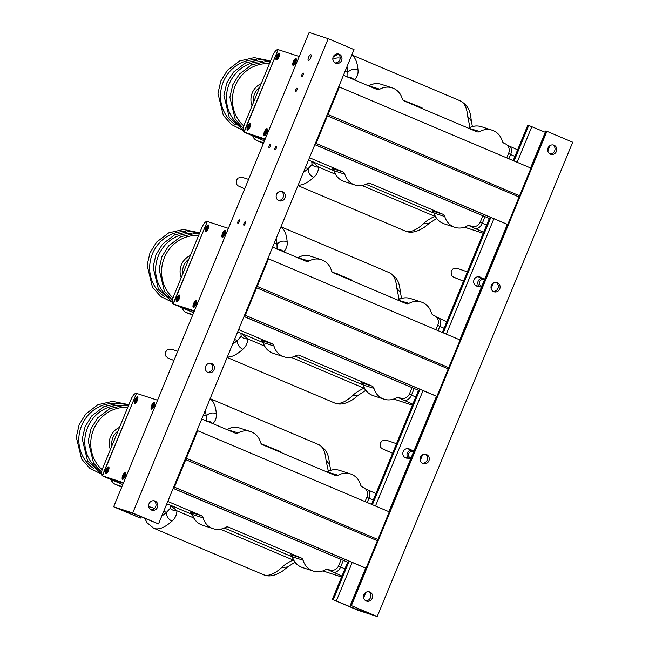 <?xml version="1.0" encoding="UTF-8"?>
<svg xmlns="http://www.w3.org/2000/svg" width="649" height="649" viewBox="0 0 649 649"><rect width="100%" height="100%" fill="white"/><g stroke="black" fill="none" stroke-linecap="round" stroke-linejoin="round"><path stroke-width="0.97" d="M158.51 523.938L354.021 49.6L328.216 38.672L132.712 513.002L113.64 506.788L139.446 517.715L119.854 509.092L132.299 513.156L158.51 523.938L132.712 513.002M339.224 54.232A4.835 4.551 108.1 0 0 333.059 57.29A4.835 4.551 108.1 0 0 335.89 63.302A4.835 4.551 108.1 0 0 339.224 54.232M155.054 501.069A4.835 4.551 108.1 0 0 148.889 504.127A4.835 4.551 108.1 0 0 151.712 510.138A4.835 4.551 108.1 0 0 155.054 501.069M282.558 191.723A4.835 4.551 -71.9 0 1 279.216 200.792A4.835 4.551 -71.9 0 1 276.393 194.781A4.835 4.551 -71.9 0 1 282.558 191.723M211.72 363.586A4.835 4.551 -71.9 0 1 208.386 372.648A4.835 4.551 -71.9 0 1 205.555 366.644A4.835 4.551 -71.9 0 1 211.72 363.586M335.038 62.912A4.835 4.551 108.1 0 0 337.975 53.916M150.86 509.749A4.835 4.551 108.1 0 0 153.797 500.752M281.301 191.406A4.835 4.551 -71.9 0 1 278.364 200.403M210.471 363.262A4.835 4.551 -71.9 0 1 207.534 372.266M328.216 38.672L309.143 32.45L113.64 506.788M310.822 54.638A3.164 1.063 -67 0 0 308.616 57.185A3.164 1.063 -67 0 0 308.38 60.471A3.164 1.063 -67 0 0 310.595 57.972A3.164 1.063 -67 0 0 310.847 54.646A3.164 1.063 -67 0 0 310.822 54.638M303.237 73.029A1.858 0.625 -67 0 0 301.947 74.53A1.858 0.625 -67 0 0 301.809 76.46A1.858 0.625 -67 0 0 303.107 74.992A1.858 0.625 -67 0 0 303.253 73.029A1.858 0.625 -67 0 0 303.237 73.029M297.007 88.15A1.858 0.625 -67 0 0 295.709 89.651A1.858 0.625 -67 0 0 295.571 91.582A1.858 0.625 -67 0 0 296.869 90.114A1.858 0.625 -67 0 0 297.023 88.159A1.858 0.625 -67 0 0 297.007 88.15M276.466 146.179A1.858 0.625 -67 0 0 275.176 147.68A1.858 0.625 -67 0 0 275.03 149.611A1.858 0.625 -67 0 0 276.336 148.142A1.858 0.625 -67 0 0 276.482 146.187A1.858 0.625 -67 0 0 276.466 146.179M245.298 221.796A1.858 0.625 -67 0 0 244.008 223.297A1.858 0.625 -67 0 0 243.87 225.227A1.858 0.625 -67 0 0 245.168 223.759A1.858 0.625 -67 0 0 245.314 221.804A1.858 0.625 -67 0 0 245.298 221.796M239.343 219.857A1.858 0.625 -67 0 0 238.045 221.35A1.858 0.625 -67 0 0 237.907 223.288A1.858 0.625 -67 0 0 239.205 221.82A1.858 0.625 -67 0 0 239.359 219.857A1.858 0.625 -67 0 0 239.343 219.857M270.511 144.232A1.858 0.625 -67 0 0 269.213 145.733A1.858 0.625 -67 0 0 269.075 147.664A1.858 0.625 -67 0 0 270.373 146.195A1.858 0.625 -67 0 0 270.528 144.24A1.858 0.625 -67 0 0 270.511 144.232M377.207 616.55L358.134 610.328L332.329 599.4L358.548 610.182L371.26 614.303L351.401 605.622L377.207 616.55L572.71 142.212L546.904 131.285L351.401 605.622M513.189 160.611L527.84 125.062L545.282 132.282M407.677 458.17A4.835 4.551 -71.9 0 1 403.134 451.785A4.835 4.551 -71.9 0 1 410.444 449.684M478.508 286.306A4.835 4.551 -71.9 0 1 473.965 279.93A4.835 4.551 -71.9 0 1 481.282 277.821M332.329 599.4L347.653 562.221M371.512 504.33L418.491 390.365M442.35 332.466L489.322 218.502M422.856 463.5A4.835 4.551 -71.9 0 1 426.198 454.43A4.835 4.551 -71.9 0 1 429.03 460.441A4.835 4.551 -71.9 0 1 422.856 463.5M493.694 291.636A4.835 4.551 -71.9 0 1 497.037 282.575A4.835 4.551 -71.9 0 1 499.868 288.578A4.835 4.551 -71.9 0 1 493.694 291.636M366.19 600.982A4.835 4.551 108.1 0 0 372.364 597.932A4.835 4.551 108.1 0 0 369.532 591.92A4.835 4.551 108.1 0 0 366.19 600.982M550.368 154.146A4.835 4.551 108.1 0 0 556.534 151.095A4.835 4.551 108.1 0 0 553.702 145.084A4.835 4.551 108.1 0 0 550.368 154.146M425.29 454.243A4.835 4.551 -71.9 0 1 422.353 463.24M496.12 282.38A4.835 4.551 -71.9 0 1 493.191 291.385M365.679 600.731A4.835 4.551 108.1 0 0 368.616 591.734M549.857 153.894A4.835 4.551 108.1 0 0 552.794 144.889M530.566 167.969L545.825 130.952L546.904 131.285M256.525 286.136L448.337 367.488M257.199 286.355L268.532 258.854L460.125 339.995L448.792 367.496M268.532 258.854L267.859 258.635M255.957 287.507L448.224 368.867L436.891 396.369L244.624 315.008M256.631 287.726L245.298 315.227M435.958 396.06L244.616 315.033L435.941 396.052A2.604 0.876 -67 0 0 435.941 396.052A2.604 0.876 -67 0 0 435.958 396.06L436.891 396.369M244 316.534L418.751 390.447A2.604 0.876 -67 0 0 420.065 389.335M326.796 115.652L519.062 197.012L507.729 224.505L315.463 143.145M327.461 115.871L316.128 143.364M506.747 224.181A2.604 0.876 -67 0 0 506.772 224.197A2.604 0.876 -67 0 0 506.796 224.205L507.729 224.505M314.838 144.67L489.589 218.591A2.604 0.876 -67 0 0 490.895 217.472M185.127 459.37L377.385 540.731L366.052 568.224L173.794 486.864M185.792 459.589L174.459 487.083M365.079 567.907A2.604 0.876 -67 0 0 365.103 567.916A2.604 0.876 -67 0 0 365.127 567.924L366.052 568.224M173.161 488.389L347.913 562.31A2.604 0.876 -67 0 0 349.227 561.19M327.364 114.273L519.168 195.625M328.029 114.492L339.362 86.998L530.963 168.14L519.63 195.633M339.362 86.998L338.697 86.779M185.695 457.991L377.499 539.343M186.36 458.21L197.694 430.717L389.286 511.858L377.953 539.351M197.694 430.717L197.028 430.498M123.326 483.278L108.935 478.581L102.485 475.847L136.485 393.359L102.234 475.766L122.783 484.608L102.307 475.79C101.025 474.881 101.163 472.326 102.72 468.132L131.057 399.386C132.915 395.29 134.668 393.262 136.306 393.302L157.561 400.23L123.553 482.726L102.485 475.847L108.935 478.581L123.326 483.278M341.179 559.543L338.632 565.733A7.439 7.001 108.1 0 1 329.87 570.073A7.439 7.001 108.1 0 1 329.343 569.879L328.516 569.522A3.716 3.505 -71.9 0 0 325.514 569.725A16.736 15.754 108.1 0 1 313.183 571.047A16.736 15.754 108.1 0 1 303.115 560.241A3.716 3.505 -71.9 0 0 301.144 557.937L228.521 527.175A3.716 3.505 -71.9 0 0 225.519 527.377A16.736 15.754 108.1 0 1 213.188 528.7A16.736 15.754 108.1 0 1 203.129 517.894A3.716 3.505 -71.9 0 0 201.158 515.59L167.783 501.45M290.711 554.7L301.144 557.937M190.725 512.353L201.158 515.59M365.062 501.596L366.961 496.988A7.439 7.001 108.1 0 0 363.343 487.383L362.515 487.034A3.716 3.505 -71.9 0 1 360.544 484.73A16.736 15.754 108.1 0 0 350.476 473.916A16.736 15.754 108.1 0 0 338.153 475.246A3.716 3.505 -71.9 0 1 335.144 475.441L262.521 444.687A3.716 3.505 -71.9 0 1 260.549 442.383A16.736 15.754 108.1 0 0 250.49 431.569A16.736 15.754 108.1 0 0 238.159 432.899A3.716 3.505 -71.9 0 1 235.157 433.094L201.782 418.962M291.255 554.944L290.606 554.635L292.245 556.777L303.115 560.241M191.268 512.596L190.619 512.288L192.258 514.43L203.129 517.894M166.744 503.965L170.046 505.044L176.942 510.828C176.666 515.168 175.011 518.616 171.969 521.147C168.14 519.111 166.322 516.166 166.501 512.312L170.354 508.216L170.046 505.044L192.266 514.454M281.642 567.591A70.66 23.745 113 0 1 263.405 574.689C268.71 577.164 275.176 575.898 282.786 570.901L287.653 566.966L281.642 567.591C284.286 564.89 288.132 562.375 293.178 560.055L293.559 560.03M205.279 410.468A63.221 21.247 113 0 1 206.171 416.074L206.244 421.136C208.532 420.763 210.722 421.631 212.831 423.756C215.614 420.69 216.766 417.299 216.304 413.583C212.182 412.269 208.8 413.097 206.171 416.074L203.348 415.149M226.809 429.565L238.159 432.899M326.804 471.904L338.153 475.246M261.377 443.875L279.532 451.193L280.441 451.607L280.206 452.175M220.368 529.219L293.178 560.055L294.459 561.515M193.702 517.926L176.942 510.828C173.948 510.86 171.75 509.992 170.354 508.216M210.146 398.656L318.521 444.549A70.66 23.745 113 0 1 325.976 460.027L328.313 471.166M325.976 460.027L329.708 464.692C328.451 456.774 328.524 450.333 318.521 444.549M111.912 445.839A14.878 14.002 -71.9 0 1 112.926 437.548A14.878 14.002 -71.9 0 1 118.029 430.985M108.594 466.923A3.716 1.249 -67 0 0 106.006 469.925A3.716 1.249 -67 0 0 105.73 473.786A3.716 1.249 -67 0 0 108.334 470.849A3.716 1.249 -67 0 0 108.626 466.939A3.716 1.249 -67 0 0 108.594 466.923M137.499 396.807A3.716 1.249 -67 0 0 134.911 399.808A3.716 1.249 -67 0 0 134.627 403.67A3.716 1.249 -67 0 0 137.231 400.733A3.716 1.249 -67 0 0 137.531 396.823A3.716 1.249 -67 0 0 137.499 396.807M154.275 402.283A3.716 1.249 -67 0 0 151.688 405.276A3.716 1.249 -67 0 0 151.412 409.146A3.716 1.249 -67 0 0 154.016 406.209A3.716 1.249 -67 0 0 154.316 402.291A3.716 1.249 -67 0 0 154.275 402.283M125.379 472.399A3.716 1.249 -67 0 0 122.791 475.401A3.716 1.249 -67 0 0 122.507 479.262A3.716 1.249 -67 0 0 125.111 476.325A3.716 1.249 -67 0 0 125.411 472.415A3.716 1.249 -67 0 0 125.379 472.399M106.379 471.004L106.525 471.953L107.328 471.312L107.831 468.773L106.379 471.004L107.255 471.369M107.953 469.803L107.028 469.414M123.156 476.48L123.31 477.429L124.113 476.788L124.616 474.249L123.156 476.48L124.032 476.845M124.73 475.279L123.813 474.89M135.276 400.879L135.43 401.828L136.233 401.196L136.736 398.656L135.276 400.879L136.152 401.252M136.85 399.687L135.933 399.297M152.061 406.355L152.207 407.304L153.01 406.672L153.513 404.132L152.061 406.355L152.937 406.728M153.635 405.163L152.71 404.765M194.165 311.415L173.324 303.992L207.323 221.496L173.072 303.902L193.613 312.745L173.145 303.935C171.863 303.018 172.001 300.463 173.559 296.269L201.888 227.523C203.754 223.426 205.506 221.398 207.145 221.439L228.391 228.367L194.392 310.863L173.324 303.992L194.165 311.415M412.018 387.688L409.462 393.87A7.439 7.001 108.1 0 1 400.709 398.21A7.439 7.001 108.1 0 1 400.182 398.015L399.354 397.667A3.716 3.505 -71.9 0 0 396.344 397.861A16.736 15.754 108.1 0 1 384.013 399.184A16.736 15.754 108.1 0 1 373.954 388.378A3.716 3.505 -71.9 0 0 371.982 386.074L299.359 355.319A3.716 3.505 -71.9 0 0 296.358 355.514A16.736 15.754 108.1 0 1 284.027 356.836A16.736 15.754 108.1 0 1 273.959 346.031A3.716 3.505 -71.9 0 0 271.988 343.727L238.613 329.595M361.55 382.837L371.982 386.074M261.555 340.49L271.988 343.727M435.901 329.741L437.799 325.133A7.439 7.001 108.1 0 0 434.181 315.519L433.354 315.171A3.716 3.505 -71.9 0 1 431.382 312.867A16.736 15.754 108.1 0 0 421.315 302.061A16.736 15.754 108.1 0 0 408.984 303.383A3.716 3.505 -71.9 0 1 405.982 303.578L333.359 272.823A3.716 3.505 -71.9 0 1 331.388 270.519A16.736 15.754 108.1 0 0 321.328 259.714A16.736 15.754 108.1 0 0 308.997 261.036A3.716 3.505 -71.9 0 1 305.987 261.231L272.612 247.099M362.093 383.088L361.444 382.772L363.083 384.914L373.954 388.378M262.099 340.741L261.45 340.433L263.088 342.567L273.959 346.031M237.583 332.11L240.884 333.18L247.78 338.965C247.504 343.313 245.849 346.753 242.807 349.292C238.978 347.247 237.153 344.303 237.339 340.457L241.193 336.352L240.884 333.18L263.096 342.591M352.472 395.736A70.66 23.745 113 0 1 334.243 402.826C339.549 405.301 346.006 404.035 353.624 399.046L358.491 395.103L352.472 395.736C355.117 393.026 358.97 390.52 364.016 388.199L364.397 388.167M276.117 238.605A63.221 21.247 113 0 1 277.009 244.211L277.082 249.273C279.362 248.9 281.561 249.776 283.67 251.893C286.444 248.835 287.604 245.444 287.142 241.72C283.013 240.406 279.638 241.233 277.009 244.211L274.186 243.294M297.648 257.702L308.997 261.036M397.642 300.049L408.984 303.383M332.215 272.02L350.371 279.33L351.271 279.743L351.044 280.311M291.198 357.356L364.016 388.199L365.298 389.651M264.541 346.071L247.78 338.965C244.787 338.997 242.588 338.129 241.193 336.352M280.985 226.801L389.351 272.694A70.66 23.745 113 0 1 396.807 288.172L399.151 299.303M396.807 288.172L400.538 292.837C399.289 284.911 399.354 278.47 389.351 272.694M182.742 273.975A14.878 14.002 -71.9 0 1 183.764 265.684A14.878 14.002 -71.9 0 1 188.867 259.129M179.432 295.068A3.716 1.249 -67 0 0 176.844 298.061A3.716 1.249 -67 0 0 176.569 301.923A3.716 1.249 -67 0 0 179.165 298.986A3.716 1.249 -67 0 0 179.465 295.076A3.716 1.249 -67 0 0 179.432 295.068M208.337 224.943A3.716 1.249 -67 0 0 205.741 227.945A3.716 1.249 -67 0 0 205.465 231.807A3.716 1.249 -67 0 0 208.069 228.87A3.716 1.249 -67 0 0 208.37 224.96A3.716 1.249 -67 0 0 208.337 224.943M225.114 230.419A3.716 1.249 -67 0 0 222.526 233.421A3.716 1.249 -67 0 0 222.25 237.283A3.716 1.249 -67 0 0 224.846 234.346A3.716 1.249 -67 0 0 225.146 230.436A3.716 1.249 -67 0 0 225.114 230.419M196.217 300.544A3.716 1.249 -67 0 0 193.629 303.537A3.716 1.249 -67 0 0 193.345 307.399A3.716 1.249 -67 0 0 195.949 304.462A3.716 1.249 -67 0 0 196.249 300.552A3.716 1.249 -67 0 0 196.217 300.544M177.209 299.14L177.364 300.089L178.167 299.449L178.67 296.918L177.209 299.14L178.086 299.514M178.783 297.94L177.867 297.55M193.994 304.616L194.14 305.565L194.943 304.925L195.454 302.385L193.994 304.616L194.87 304.989M195.568 303.416L194.651 303.026M206.114 229.024L206.26 229.973L207.063 229.332L207.575 226.793L206.114 229.024L206.99 229.389M207.688 227.823L206.763 227.434M222.891 234.5L223.045 235.449L223.848 234.808L224.351 232.269L222.891 234.5L223.775 234.865M224.473 233.299L223.548 232.91M265.003 139.559L250.603 134.862L244.154 132.128L278.153 49.632L243.902 132.047L264.451 140.882L243.975 132.072C242.702 131.155 242.84 128.599 244.389 124.405L272.726 55.66C274.592 51.571 276.344 49.543 277.983 49.575L299.23 56.512L265.23 139L244.154 132.128L250.603 134.862L265.003 139.559M482.848 215.825L480.301 222.015A7.439 7.001 108.1 0 1 471.539 226.355A7.439 7.001 108.1 0 1 471.02 226.152L470.184 225.803A3.716 3.505 -71.9 0 0 467.183 225.998A16.736 15.754 108.1 0 1 454.852 227.328A16.736 15.754 108.1 0 1 444.792 216.515A3.716 3.505 -71.9 0 0 442.813 214.211L370.198 183.456A3.716 3.505 -71.9 0 0 367.188 183.651A16.736 15.754 108.1 0 1 354.865 184.981A16.736 15.754 108.1 0 1 344.797 174.167A3.716 3.505 -71.9 0 0 342.826 171.863L309.451 157.731M432.388 210.974L442.813 214.211M332.393 168.635L342.826 171.863M506.739 157.877L508.638 153.269A7.439 7.001 108.1 0 0 505.019 143.664L504.184 143.307A3.716 3.505 -71.9 0 1 502.212 141.003A16.736 15.754 108.1 0 0 492.153 130.198A16.736 15.754 108.1 0 0 479.822 131.52A3.716 3.505 -71.9 0 1 476.82 131.723L404.197 100.968A3.716 3.505 -71.9 0 1 402.226 98.664A16.736 15.754 108.1 0 0 392.158 87.85A16.736 15.754 108.1 0 0 379.827 89.181A3.716 3.505 -71.9 0 1 376.826 89.375L343.451 75.235M432.932 211.225L432.283 210.917L433.921 213.05L444.792 216.515M332.937 168.878L332.288 168.57L333.927 170.711L344.797 174.167M308.413 160.246L311.715 161.325L318.61 167.109C318.343 171.45 316.688 174.889 313.645 177.428C309.816 175.384 307.991 172.439 308.17 168.594L312.031 164.489L311.715 161.325L333.935 170.736M423.31 223.873A70.66 23.745 113 0 1 405.073 230.971C410.379 233.437 416.845 232.18 424.462 227.182L429.33 223.248L423.31 223.873C425.955 221.171 429.8 218.656 434.854 216.336L435.236 216.312M346.955 66.742A63.221 21.247 113 0 1 347.84 72.355L347.921 77.418C350.2 77.044 352.399 77.912 354.5 80.03C357.283 76.971 358.443 73.58 357.98 69.865C353.851 68.551 350.476 69.378 347.84 72.355L345.025 71.431M368.486 85.838L379.827 89.181M468.473 128.186L479.822 131.52M403.045 100.157L421.209 107.466L422.11 107.88L421.874 108.448M362.037 185.5L434.854 216.336L436.136 217.796M335.379 174.208L318.61 167.109C315.617 167.142 313.426 166.266 312.031 164.489M351.823 54.938L460.19 100.83A70.66 23.745 113 0 1 467.645 116.309L469.981 127.439M467.645 116.309L471.377 120.974C470.127 113.056 470.192 106.614 460.19 100.83M253.581 102.112A14.878 14.002 -71.9 0 1 254.595 93.829A14.878 14.002 -71.9 0 1 259.697 87.266M250.271 123.205A3.716 1.249 -67 0 0 247.683 126.206A3.716 1.249 -67 0 0 247.399 130.068A3.716 1.249 -67 0 0 250.003 127.131A3.716 1.249 -67 0 0 250.303 123.221A3.716 1.249 -67 0 0 250.271 123.205M279.167 53.088A3.716 1.249 -67 0 0 276.579 56.082A3.716 1.249 -67 0 0 276.304 59.951A3.716 1.249 -67 0 0 278.9 57.007A3.716 1.249 -67 0 0 279.2 53.096A3.716 1.249 -67 0 0 279.167 53.088M295.952 58.564A3.716 1.249 -67 0 0 293.364 61.558A3.716 1.249 -67 0 0 293.08 65.419A3.716 1.249 -67 0 0 295.684 62.482A3.716 1.249 -67 0 0 295.985 58.572A3.716 1.249 -67 0 0 295.952 58.564M267.047 128.68A3.716 1.249 -67 0 0 264.459 131.682A3.716 1.249 -67 0 0 264.184 135.544A3.716 1.249 -67 0 0 266.78 132.607A3.716 1.249 -67 0 0 267.08 128.689A3.716 1.249 -67 0 0 267.047 128.68M248.048 127.277L248.194 128.226L248.997 127.593L249.508 125.054L248.048 127.277L248.924 127.65M249.622 126.084L248.705 125.695M264.833 132.753L264.979 133.702L265.782 133.069L266.285 130.53L264.833 132.753L265.709 133.126M266.406 131.56L265.482 131.171M276.945 57.161L277.099 58.11L277.902 57.469L278.405 54.938L276.945 57.161L277.829 57.534M278.526 55.96L277.602 55.571M293.729 62.637L293.875 63.586L294.687 62.945L295.19 60.414L293.729 62.637L294.605 63.01M295.303 61.436L294.386 61.047M484.714 279.224A4.462 4.202 108.1 0 0 478.11 281.293A4.462 4.202 108.1 0 0 481.436 287.183M484.3 280.23A3.269 3.083 108.1 0 0 479.757 281.341A3.269 3.083 108.1 0 0 481.874 286.112M463.037 281.244A4.462 1.501 -67 0 0 463.053 281.252A4.462 1.501 -67 0 0 463.086 281.26A4.462 1.501 -67 0 0 463.459 281.26M413.875 451.087A4.462 4.202 108.1 0 0 407.272 453.156A4.462 4.202 108.1 0 0 410.598 459.038M413.462 452.085A3.269 3.083 108.1 0 0 408.919 453.205A3.269 3.083 108.1 0 0 411.036 457.975M396.498 443.721L385.887 440.046L381.92 440.947L380.298 443.218L380.476 446.95L381.75 448.532L392.215 453.107A4.462 1.501 -67 0 0 392.215 453.107A4.462 1.501 -67 0 0 392.247 453.124A4.462 1.501 -67 0 0 392.621 453.124M139.478 516.044L138.951 517.334M352.805 607.902L353.332 606.612M336.352 600.933L352.212 562.456M375.479 506.009L423.043 390.593M446.309 334.146L493.881 218.737M517.148 162.282L531.856 126.596M358.548 610.182L359.019 609.022M363.602 597.907L365.89 592.35M420.276 460.417L422.564 454.86M491.106 288.554L493.402 282.996M547.78 151.071L550.068 145.514M333.262 599.7L348.984 561.563M372.412 504.711L419.814 389.7M443.251 332.848L490.652 217.845M514.081 160.993L528.765 125.371M350.468 605.322L365.793 568.143M377.134 540.625L377.694 539.27M389.035 511.753L436.631 396.279M447.972 368.762L448.532 367.407M459.873 339.889L507.461 224.424M518.811 196.898L519.362 195.552M530.712 168.026L545.979 130.984M244.032 316.452L418.751 390.447M315.455 143.169L506.796 224.205L315.455 143.169M314.862 144.597L489.589 218.591M365.103 567.916L173.778 486.888L365.127 567.924M173.194 488.316L347.913 562.31M341.561 577.002L322.894 570.909L341.552 577.018M329.343 569.879L328.727 569.676A18.594 0.503 -157.6 0 0 333.091 572.061A48.351 1.306 22.4 0 1 341.95 576.069M327.98 569.351L328.516 569.522M227.986 527.004L228.521 527.175M111.425 479.725A7.439 7.001 -71.9 0 0 115.392 484.389A7.439 3.675 113.3 0 1 115.287 484.349L121.744 487.123L115.392 484.389L121.98 486.539M224.278 528.01L292.253 556.801M333.091 572.061A7.439 5.03 -66.2 0 0 340.636 566.966A55.79 1.509 22.4 0 1 344.911 568.873M338.51 566.001L340.636 566.966L343.313 560.452M328.727 569.676A7.439 7.001 108.1 0 0 329.254 569.871L329.059 569.806M290.419 554.433A3.716 3.505 -71.9 0 1 292.391 556.737A16.736 15.754 108.1 0 0 302.45 567.551L313.183 571.047M190.425 512.085A3.716 3.505 -71.9 0 1 192.404 514.389A16.736 15.754 108.1 0 0 202.464 525.203L213.188 528.7M111.076 479.57A7.439 7.439 0 0 0 115.287 484.349A7.439 3.675 113.3 0 1 115.133 484.276M148.694 506.504L154.527 508.41M163.686 511.396L166.501 512.312A63.221 21.247 113 0 1 161.747 516.077M327.307 471.677C331.323 469.527 335.476 469.105 339.752 470.42A16.736 15.754 108.1 0 0 327.421 471.742A3.716 3.505 108.1 0 1 326.95 471.969M227.32 429.33C231.336 427.18 235.482 426.758 239.765 428.072A16.736 15.754 108.1 0 0 227.434 429.395A3.716 3.505 108.1 0 1 226.955 429.622M366.855 497.256L368.965 498.221A55.79 1.509 22.4 0 1 373.248 500.128M367.099 489.565A7.439 5.03 113.8 0 1 367.269 489.638A7.439 5.03 113.8 0 1 368.965 498.221L367.204 502.504M279.289 451.785L279.532 451.193M266.309 446.285L266.552 445.693M264.549 445.539L264.776 444.987M210.098 398.77A70.66 23.745 113 0 1 216.304 413.583M171.969 521.147A70.66 23.745 113 0 1 153.74 528.245L263.405 574.689M110.387 449.53A16.76 15.779 -71.9 0 1 110.59 436.623A16.76 15.779 -71.9 0 1 119.505 427.415M102.144 469.698A35.306 33.245 -71.9 0 1 93.561 429.5A35.306 33.245 -71.9 0 1 127.731 407.442M99.711 470.452A35.306 33.245 -71.9 0 1 87.599 427.561A35.306 33.245 -71.9 0 1 120.917 405.447M93.756 468.505A35.306 33.245 -71.9 0 1 81.636 425.614A35.306 33.245 -71.9 0 1 114.962 403.508M106.12 472.943A2.791 0.941 113 0 1 106.939 468.821A2.791 0.941 113 0 1 108.488 469.324A2.791 0.941 113 0 1 106.12 472.943M106.793 473.316A3.164 1.063 113 0 1 106.298 473.421A3.164 1.063 113 0 1 106.266 473.413L106.55 473.527M106.266 473.413C105.722 473.551 105.633 472.691 105.99 470.825C107.604 467.734 108.521 466.655 108.732 467.588A3.164 1.063 113 0 1 109.032 468.026M122.896 478.418A2.791 0.941 113 0 1 123.716 474.297A2.791 0.941 113 0 1 125.265 474.8A2.791 0.941 113 0 1 122.896 478.418M123.57 478.792A3.164 1.063 113 0 1 123.083 478.897A3.164 1.063 113 0 1 123.05 478.881L123.334 479.003M123.05 478.881C122.507 479.027 122.418 478.159 122.775 476.301C124.381 473.21 125.298 472.131 125.517 473.064A3.164 1.063 113 0 1 125.809 473.502M135.016 402.818A2.791 0.941 113 0 1 135.836 398.705A2.791 0.941 113 0 1 137.385 399.208A2.791 0.941 113 0 1 135.016 402.818M135.69 403.199A3.164 1.063 113 0 1 135.203 403.305A3.164 1.063 113 0 1 135.17 403.289L135.454 403.41M135.17 403.289C134.627 403.435 134.53 402.567 134.895 400.701C136.501 397.618 137.418 396.539 137.637 397.472A3.164 1.063 113 0 1 137.929 397.91M151.801 408.294A2.791 0.941 113 0 1 152.62 404.173A2.791 0.941 113 0 1 154.17 404.684A2.791 0.941 113 0 1 151.801 408.294M152.474 408.675A3.164 1.063 113 0 1 151.98 408.773A3.164 1.063 113 0 1 151.955 408.765L152.239 408.886M151.955 408.765C151.404 408.902 151.314 408.043 151.679 406.177C153.286 403.094 154.202 402.015 154.421 402.948A3.164 1.063 113 0 1 154.713 403.386M412.399 405.138L393.732 399.046M400.182 398.015L399.565 397.813A18.594 0.503 -157.6 0 0 403.929 400.198A48.351 1.306 22.4 0 1 412.78 404.205M398.819 397.488L399.354 397.667M298.824 355.141L299.359 355.319M182.264 307.861A7.439 7.001 -71.9 0 0 186.231 312.526A7.439 3.675 113.3 0 1 186.117 312.485L192.575 315.268L186.231 312.526L192.818 314.684M295.108 356.147L363.091 384.938M403.929 400.198A7.439 5.03 -66.2 0 0 411.466 395.103A55.79 1.509 22.4 0 1 415.749 397.01M409.349 394.138L411.466 395.103L414.151 388.589M399.565 397.813A7.439 7.001 108.1 0 0 400.092 398.015L399.898 397.942M361.258 382.577A3.716 3.505 -71.9 0 1 363.229 384.873A16.736 15.754 108.1 0 0 373.289 395.687L384.013 399.184M261.263 340.23A3.716 3.505 -71.9 0 1 263.234 342.534A16.736 15.754 108.1 0 0 273.302 353.34L284.027 356.836M181.915 307.707A7.439 7.439 0 0 0 186.117 312.485A7.439 3.675 113.3 0 1 185.963 312.412M234.516 339.532L237.339 340.457A63.221 21.247 113 0 1 232.585 344.221M398.145 299.814C402.161 297.664 406.306 297.242 410.59 298.556A16.736 15.754 108.1 0 0 398.259 299.887A3.716 3.505 108.1 0 1 397.788 300.106M298.159 257.466C302.174 255.317 306.32 254.895 310.595 256.209A16.736 15.754 108.1 0 0 298.264 257.539A3.716 3.505 108.1 0 1 297.794 257.758M437.686 325.4L439.803 326.358A55.79 1.509 22.4 0 1 444.086 328.264M437.929 317.702A7.439 5.03 113.8 0 1 438.099 317.775A7.439 5.03 113.8 0 1 439.803 326.358L438.034 330.641M350.127 279.922L350.371 279.33M337.147 274.43L337.391 273.837M335.387 273.683L335.614 273.124M280.936 226.915A70.66 23.745 113 0 1 287.142 241.72M242.807 349.292A70.66 23.745 113 0 1 227.312 357.015M181.225 277.667A16.76 15.779 -71.9 0 1 181.42 264.768A16.76 15.779 -71.9 0 1 190.335 255.552M172.983 297.834A35.306 33.245 -71.9 0 1 164.392 257.645A35.306 33.245 -71.9 0 1 198.57 235.587M170.549 298.589A35.306 33.245 -71.9 0 1 158.437 255.698A35.306 33.245 -71.9 0 1 191.755 233.591M164.586 296.642A35.306 33.245 -71.9 0 1 152.474 253.759A35.306 33.245 -71.9 0 1 185.792 231.644M176.95 301.079A2.791 0.941 113 0 1 177.769 296.958A2.791 0.941 113 0 1 179.319 297.469A2.791 0.941 113 0 1 176.95 301.079M177.623 301.461A3.164 1.063 113 0 1 177.136 301.558A3.164 1.063 113 0 1 177.104 301.55L177.388 301.671M177.104 301.55C176.56 301.688 176.471 300.828 176.828 298.962C178.443 295.879 179.351 294.8 179.57 295.725A3.164 1.063 113 0 1 179.87 296.163M193.735 306.555A2.791 0.941 113 0 1 194.554 302.434A2.791 0.941 113 0 1 196.103 302.937A2.791 0.941 113 0 1 193.735 306.555M194.408 306.928A3.164 1.063 113 0 1 193.913 307.034A3.164 1.063 113 0 1 193.889 307.026L194.173 307.147M193.889 307.026C193.345 307.164 193.248 306.304 193.613 304.438C195.219 301.347 196.136 300.276 196.355 301.201A3.164 1.063 113 0 1 196.647 301.639M205.855 230.963A2.791 0.941 113 0 1 206.674 226.842A2.791 0.941 113 0 1 208.224 227.345A2.791 0.941 113 0 1 205.855 230.963M206.528 231.336A3.164 1.063 113 0 1 206.033 231.442A3.164 1.063 113 0 1 206.009 231.433L206.293 231.547M206.009 231.433C205.457 231.571 205.368 230.711 205.733 228.846C207.339 225.755 208.256 224.676 208.475 225.609A3.164 1.063 113 0 1 208.767 226.047M222.639 236.439A2.791 0.941 113 0 1 223.459 232.318A2.791 0.941 113 0 1 225 232.821A2.791 0.941 113 0 1 222.639 236.439M223.305 236.812A3.164 1.063 113 0 1 222.818 236.917A3.164 1.063 113 0 1 222.785 236.909L223.069 237.023M222.785 236.909C222.242 237.047 222.153 236.187 222.51 234.321C224.124 231.231 225.033 230.152 225.252 231.085A3.164 1.063 113 0 1 225.552 231.523M483.237 233.275L464.562 227.191M471.02 226.152L470.403 225.957A18.594 0.503 -157.6 0 0 474.768 228.334A48.351 1.306 22.4 0 1 483.619 232.35M469.649 225.633L470.184 225.803M369.662 183.286L370.198 183.456M253.102 135.998A7.439 7.001 -71.9 0 0 257.061 140.671A7.439 3.675 113.3 0 1 256.955 140.63L263.413 143.405L257.061 140.671L263.656 142.821M365.947 184.292L433.921 213.075M474.768 228.334A7.439 5.03 -66.2 0 0 482.304 223.24A55.79 1.509 22.4 0 1 486.588 225.146M480.187 222.282L482.304 223.24L484.99 216.734M470.403 225.957A7.439 7.001 108.1 0 0 470.923 226.152L470.728 226.087M432.088 210.714A3.716 3.505 -71.9 0 1 434.059 213.018A16.736 15.754 108.1 0 0 444.127 223.824L454.852 227.328M332.101 168.367A3.716 3.505 -71.9 0 1 334.073 170.671A16.736 15.754 108.1 0 0 344.132 181.477L354.865 184.981M252.745 135.852A7.439 7.439 0 0 0 256.955 140.63A7.439 3.675 113.3 0 1 256.801 140.549M305.354 167.677L308.17 168.594A63.221 21.247 113 0 1 303.424 172.358M468.984 127.95C472.999 125.801 477.145 125.387 481.428 126.701A16.736 15.754 108.1 0 0 469.097 128.023A3.716 3.505 108.1 0 1 468.619 128.251M368.989 85.611C373.005 83.453 377.15 83.04 381.434 84.354A16.736 15.754 108.1 0 0 369.103 85.676A3.716 3.505 108.1 0 1 368.632 85.903M508.524 153.537L510.641 154.494A55.79 1.509 22.4 0 1 514.917 156.401M508.767 145.847A7.439 5.03 113.8 0 1 508.938 145.911A7.439 5.03 113.8 0 1 510.641 154.494L508.873 158.778M420.958 108.067L421.209 107.466M407.986 102.566L408.229 101.974M406.217 101.82L406.452 101.268M351.774 55.051A70.66 23.745 113 0 1 357.98 69.865M313.645 177.428A70.66 23.745 113 0 1 298.151 185.16M332.823 59.262A63.221 21.247 113 0 1 340.198 58.175M252.055 105.811A16.76 15.779 -71.9 0 1 252.258 92.904A16.76 15.779 -71.9 0 1 261.174 83.689M243.813 125.971A35.306 33.245 -71.9 0 1 235.23 85.782A35.306 33.245 -71.9 0 1 269.4 63.724M241.387 126.725A35.306 33.245 -71.9 0 1 229.267 83.843A35.306 33.245 -71.9 0 1 262.594 61.728M235.425 124.786A35.306 33.245 -71.9 0 1 223.313 81.896A35.306 33.245 -71.9 0 1 256.631 59.781M247.788 129.216A2.791 0.941 113 0 1 248.608 125.103A2.791 0.941 113 0 1 250.157 125.606A2.791 0.941 113 0 1 247.788 129.216M248.462 129.597A3.164 1.063 113 0 1 247.967 129.703A3.164 1.063 113 0 1 247.942 129.686L248.226 129.808M247.942 129.686C247.399 129.832 247.301 128.964 247.667 127.099C249.273 124.016 250.189 122.937 250.409 123.87A3.164 1.063 113 0 1 250.701 124.308M264.573 134.692A2.791 0.941 113 0 1 265.392 130.579A2.791 0.941 113 0 1 266.942 131.082A2.791 0.941 113 0 1 264.573 134.692M265.246 135.073A3.164 1.063 113 0 1 264.751 135.179A3.164 1.063 113 0 1 264.719 135.162L265.003 135.284M264.719 135.162C264.175 135.308 264.086 134.44 264.443 132.574C266.058 129.492 266.966 128.413 267.185 129.346A3.164 1.063 113 0 1 267.485 129.784M276.693 59.1A2.791 0.941 113 0 1 277.512 54.978A2.791 0.941 113 0 1 279.054 55.49A2.791 0.941 113 0 1 276.693 59.1M277.366 59.481A3.164 1.063 113 0 1 276.872 59.578A3.164 1.063 113 0 1 276.839 59.57L277.123 59.692M276.839 59.57C276.296 59.708 276.206 58.848 276.563 56.982C278.178 53.899 279.086 52.82 279.305 53.745A3.164 1.063 113 0 1 279.605 54.183M293.47 64.575A2.791 0.941 113 0 1 294.289 60.454A2.791 0.941 113 0 1 295.839 60.957A2.791 0.941 113 0 1 293.47 64.575M294.143 64.949A3.164 1.063 113 0 1 293.648 65.054A3.164 1.063 113 0 1 293.624 65.046L293.908 65.168M293.624 65.046C293.08 65.184 292.983 64.324 293.348 62.458C294.954 59.375 295.871 58.296 296.09 59.221A3.164 1.063 113 0 1 296.382 59.659M177.745 351.263L171.068 349.073L167.101 349.973L165.479 352.245L165.657 355.977L168.213 358.28L173.948 360.463L168.359 358.248M244.697 188.827L239.197 186.385M475.133 285.179A4.462 4.202 108.1 0 0 475.563 285.349L480.658 287.012M483.432 278.526L478.329 276.863A4.462 4.202 108.1 0 0 477.891 276.742M467.329 271.858L456.726 268.183L452.759 269.084L451.136 271.363L451.315 275.095L452.588 276.669L463.483 281.195L454.016 277.366M404.303 457.042A4.462 4.202 108.1 0 0 404.725 457.204L409.827 458.867M412.594 450.382L407.491 448.719A4.462 4.202 108.1 0 0 407.053 448.605M392.215 453.107L383.178 449.222M141.068 516.718L140.525 518.048M350.322 605.282L365.647 568.094M376.996 540.56L377.548 539.222M388.897 511.688L436.485 396.231M447.834 368.705L448.386 367.358M459.735 339.833L507.323 224.376M518.665 196.842L519.224 195.503M329.87 570.073L329.254 569.871M339.752 470.42L350.476 473.916M239.765 428.072L250.49 431.569M365.492 488.843L375.949 493.565M294.962 562.204L287.466 567.056M292.245 556.777C293.908 562.115 297.307 565.701 302.45 567.551M192.258 514.43C193.913 519.768 197.32 523.362 202.464 525.203M330.714 470.265L329.627 464.449M153.74 528.245L147.104 522.794L144.695 518.251M101.56 472.026L93.521 462.932L88.207 440.963L91.055 428.64L97.65 417.891L109.851 408.594L124.486 405.244L128.551 405.471M101.414 473.778L87.566 460.985L82.253 439.016L85.092 426.701L91.687 415.952L103.889 406.647L118.524 403.297L128.794 404.862M101.439 474.135L89.765 468.229L81.604 459.038L76.29 437.077L79.137 424.754L85.733 414.005L97.934 404.708L112.561 401.358L126.028 404.108M393.692 399.062L412.391 405.163M400.709 398.21L400.092 398.015M410.59 298.556L421.315 302.061M310.595 256.209L321.328 259.714M436.331 316.98L446.788 321.701M365.801 390.349L358.297 395.2M363.083 384.914C364.746 390.252 368.145 393.846 373.289 395.687M263.088 342.567C264.751 347.905 268.151 351.498 273.302 353.34M227.126 357.461L334.243 402.826M401.553 298.402L400.465 292.594M172.399 300.163L164.359 291.068L159.046 269.1L161.885 256.785L168.489 246.036L180.69 236.731L195.317 233.38L199.381 233.608M172.253 301.923L158.397 289.121L153.083 267.161L155.93 254.838L162.526 244.089L174.727 234.792L189.362 231.442L199.632 232.999M172.269 302.28L160.595 296.366L152.442 287.183L147.128 265.214L149.968 252.891L156.563 242.142L168.764 232.845L183.399 229.495L196.858 232.253M464.53 227.199L483.221 233.299M471.539 226.355L470.923 226.152M481.428 126.701L492.153 130.198M381.434 84.354L392.158 87.85M507.169 145.125L517.626 149.846M436.631 218.486L429.135 223.337M433.921 213.05C435.576 218.397 438.984 221.982 444.127 223.824M333.927 170.711C335.59 176.049 338.989 179.635 344.132 181.477M297.964 185.606L405.073 230.971M472.383 126.547L471.296 120.73M338.51 54.289L333.253 56.788M243.237 128.307L235.198 119.205L229.884 97.245L232.723 84.922L239.319 74.173L251.52 64.876L266.155 61.525L270.219 61.752M243.091 130.06L229.235 117.266L223.921 95.298L226.769 82.975L233.364 72.226L245.565 62.929L260.192 59.578L270.471 61.136M243.107 130.417L231.433 124.511L223.28 115.319L217.959 93.359L220.806 81.036L227.401 70.287L239.603 60.99L254.238 57.631L267.696 60.389M248.575 179.4L241.907 177.209L237.94 178.11L236.317 180.381L236.487 184.113L237.769 185.695L244.689 188.827"/></g></svg>
